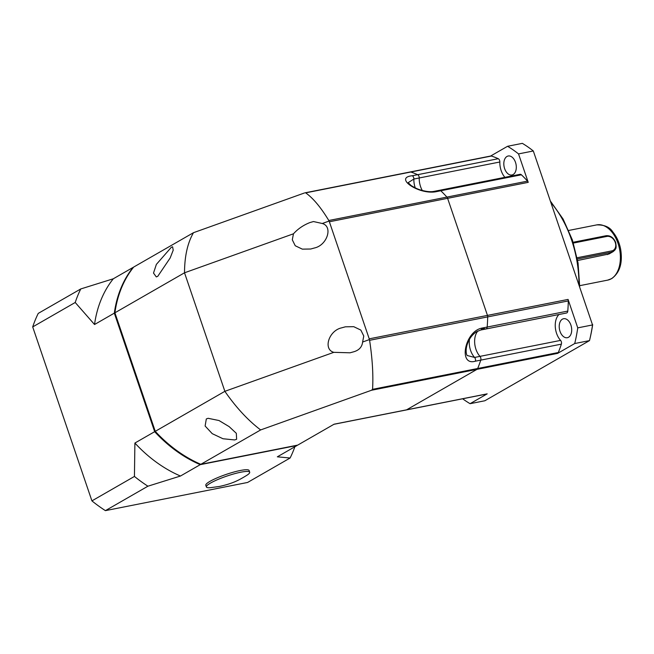 <?xml version="1.0" encoding="UTF-8"?>
<svg xmlns="http://www.w3.org/2000/svg" width="654" height="654" viewBox="0 0 654 654"><rect width="100%" height="100%" fill="white"/><g stroke="black" fill="none" stroke-linecap="round" stroke-linejoin="round"><path stroke-width="0.98" d="M568.539 337.26A9.679 6.074 78.8 0 1 567.337 337.709A9.679 6.074 78.8 0 1 559.726 330.384A9.679 6.074 78.8 0 1 562.383 319.177A9.679 6.074 78.8 0 1 563.576 318.727A9.679 6.074 78.8 0 1 571.187 326.052A9.679 6.074 78.8 0 1 568.539 337.26M513.137 174.536A9.679 6.074 78.8 0 1 511.943 174.986A9.679 6.074 78.8 0 1 504.332 167.661A9.679 6.074 78.8 0 1 506.989 156.453A9.679 6.074 78.8 0 1 508.183 156.004A9.679 6.074 78.8 0 1 515.793 163.328A9.679 6.074 78.8 0 1 513.137 174.536M577.752 327.867L592.532 324.94L533.312 150.976L518.532 153.911A140.765 88.355 78.8 0 0 507.561 146.292L522.342 143.357A140.765 88.355 -101.2 0 1 533.312 150.976L592.532 324.94A140.765 88.355 -101.2 0 1 589.679 339.867A140.765 88.355 -101.2 0 1 589.491 340.611L574.719 343.538A140.765 88.355 78.8 0 0 577.752 327.867L568.073 299.418A2.812 1.766 78.8 0 1 568.31 300.922A123.165 77.311 78.8 0 1 567.786 311.075A2.812 1.766 78.8 0 1 566.528 313.013L485.914 328.995A2.812 1.766 -101.2 0 0 487.173 327.057A2.812 1.766 78.8 0 1 485.914 328.995L480.543 330.057A2.812 1.766 -101.2 0 0 481.802 328.12L567.786 311.075M462.648 398.785A140.765 88.355 78.8 0 0 470.071 403.69L484.851 400.763L589.491 340.611M519.75 174.446A2.812 1.766 78.8 0 1 520.102 174.316A2.812 1.766 78.8 0 1 521.393 174.79L440.78 190.764A2.812 1.766 -101.2 0 0 439.488 190.298A2.812 1.766 78.8 0 1 440.78 190.764A123.165 77.311 78.8 0 1 446.911 197.099A2.812 1.766 78.8 0 1 447.606 198.334A2.812 1.766 -101.2 0 0 446.911 197.099L527.525 181.117A2.812 1.766 78.8 0 1 528.219 182.352L518.532 153.911M520.102 174.316L439.488 190.298A2.812 1.766 -101.2 0 0 439.136 190.428M490.451 156.126A2.812 1.766 78.8 0 1 490.802 155.995A2.812 1.766 78.8 0 1 491.407 156.036A123.165 77.311 78.8 0 1 498.25 158.709A2.812 1.766 78.8 0 1 499.844 161.996L419.23 177.97A15.835 9.941 -101.2 0 0 422.288 190.477A15.835 9.941 -101.2 0 1 419.23 177.97A2.812 1.766 -101.2 0 0 417.636 174.692A2.812 1.766 78.8 0 1 419.23 177.97L413.859 179.041L408.243 182.605M491.407 156.036L410.794 172.018A2.812 1.766 -101.2 0 0 410.189 171.969A2.812 1.766 78.8 0 1 410.794 172.018A123.165 77.311 78.8 0 1 417.636 174.692L498.25 158.709M305.017 192.824L410.189 171.969A2.812 1.766 -101.2 0 0 409.837 172.1A2.812 1.766 78.8 0 1 410.189 171.969L490.802 155.995M333.924 424.299L406.224 409.968A2.812 1.766 -101.2 0 0 406.567 409.837L476.987 369.355A2.812 1.766 -101.2 0 0 477.682 368.496A2.812 1.766 78.8 0 1 476.987 369.355L406.567 409.837A2.812 1.766 78.8 0 1 406.224 409.968L486.838 393.986A2.812 1.766 78.8 0 0 487.181 393.855L470.071 403.69M558.99 314.509A15.835 9.941 -101.2 0 0 560.584 340.399A2.812 1.766 78.8 0 1 561.369 344.143L480.755 360.125A2.812 1.766 -101.2 0 0 479.971 356.373A2.812 1.766 78.8 0 1 480.755 360.125A123.165 77.311 78.8 0 1 477.682 368.496L558.295 352.522A2.812 1.766 78.8 0 1 557.6 353.381L574.719 343.538M485.914 328.995A2.812 1.766 -101.2 0 1 485.293 328.946A15.835 9.941 -101.2 0 0 481.769 328.668M480.543 330.057L476.186 331.93C472.875 334.341 470.406 337.26 468.763 340.669C464.266 349.637 466.768 356.103 467.463 355.58L474.591 357.444L479.971 356.373A15.835 9.941 -101.2 0 1 477.935 330.94A15.835 9.941 -101.2 0 0 479.971 356.373L560.584 340.399M568.31 300.922L487.696 316.904A123.165 77.311 78.8 0 1 487.173 327.057A123.165 77.311 78.8 0 0 487.696 316.904A2.812 1.766 -101.2 0 0 487.459 315.4L447.606 198.334L487.459 315.4A2.812 1.766 78.8 0 1 487.696 316.904L369.592 340.309C372.42 358.85 373.409 375.192 372.559 389.334L477.682 368.496A123.165 77.311 78.8 0 0 480.755 360.125L475.384 361.188C457.988 366.428 464.724 331.447 481.802 328.12M589.9 338.919A139 87.252 -101.2 0 0 589.941 338.747A139 87.252 -101.2 0 0 592.679 324.613M507.561 146.292L490.623 156.028M521.393 174.79A123.165 77.311 78.8 0 1 527.525 181.117M499.844 161.996A15.835 9.941 -101.2 0 0 504.88 177.332M561.369 344.143A123.165 77.311 78.8 0 1 558.295 352.522M609.046 253.973L577.637 260.496M206.312 418.952L205.119 426.016L212.231 433.659L222.981 438.744L234.672 439.946L236.634 439.267L236.315 433.308L229.145 426.621L219 420.53L208.119 418.298L206.312 418.952M171.291 247.326L156.355 264.412L153.51 273.078L156.306 276.912L157.761 276.331L170.163 257.995L173.212 250.18L172.591 246.779L171.291 247.326M528.219 182.352L329.371 221.771L328.978 221.093L322.258 223.496C333.221 226.439 327.204 245.283 314.443 247.98L310.715 249.011L302.336 249.141L295.24 245.749L292.297 239.805L293.466 233.797L184.518 272.792L224.87 391.321L333.818 352.334L350.029 352.8L353.961 351.729C359.193 350.119 362.079 346.89 362.61 342.026L369.33 339.622L369.224 338.837L568.073 299.418M333.818 352.334C322.855 349.383 328.864 330.548 341.633 327.85L345.353 326.82L353.732 326.681L360.836 330.082L363.771 336.025L362.61 342.026M322.258 223.496L313.495 221.551L309.98 222.54C303.44 225.099 297.938 228.851 293.466 233.797M328.978 221.093L328.807 220.504C320.861 207.392 313.152 198.17 305.671 192.856L410.794 172.018A123.165 77.311 78.8 0 1 417.636 174.692L412.257 175.754A2.812 1.766 78.8 0 1 413.859 179.041A15.835 9.941 -101.2 0 0 415.257 187.878M412.257 175.754C393.643 177.536 418.192 194.54 435.401 191.835L440.78 190.764A123.165 77.311 78.8 0 1 446.911 197.099L328.807 220.504M114.908 312.8L184.518 272.792C184.583 256.27 187.575 242.904 193.486 232.693L133.678 267.069A123.165 93.792 60.1 0 0 114.908 312.8L155.26 431.338A123.165 93.792 60.1 0 0 200.827 464.315L297.717 445.112L334.096 424.201L487.181 393.855M193.486 232.693L304.331 193.02M200.827 464.315L260.635 429.94L371.48 390.266L372.559 389.334M329.371 221.771L369.224 338.837M260.635 429.94C247.98 420.342 236.061 407.467 224.87 391.321L155.26 431.338M369.592 340.309L369.33 339.622M294.889 446.739A140.765 107.191 -119.9 0 1 290.106 458.013L247.596 482.456L105.408 510.643A140.765 107.191 -119.9 0 1 91.92 500.882L32.7 326.918A140.765 107.191 -119.9 0 1 38.251 313.389L80.769 288.945A140.765 107.191 -119.9 0 0 75.218 302.483L94.536 324.515A123.165 93.792 -119.9 0 1 113.314 278.776L80.769 288.945M105.408 510.643L147.918 486.2A140.765 107.191 -119.9 0 1 134.438 476.439L91.92 500.882M32.7 326.918L75.218 302.483M147.918 486.2L180.463 476.03A123.165 93.792 -119.9 0 1 134.896 443.044L134.438 476.439M180.463 476.03L200.238 464.659A123.165 93.792 -119.9 0 1 154.671 431.681L134.896 443.044M94.536 324.515L114.319 313.143A123.165 93.792 -119.9 0 1 133.089 267.404L113.314 278.776M297.333 445.186A123.165 93.792 -119.9 0 1 297.12 445.456L277.345 456.819L290.106 458.013M114.319 313.143L154.671 431.681M200.238 464.659L297.12 445.456M210.294 487.696A22.874 3.695 -18.8 0 1 206.378 486.96A22.874 3.695 -18.8 0 1 217.717 479.562A22.874 3.695 -18.8 0 1 240.893 472.196A22.874 3.695 -18.8 0 1 249.689 472.213A22.874 3.695 -18.8 0 1 247.04 475.18C238.702 480.33 232.799 483.494 219.572 486.429L210.294 487.696M206.378 486.96L205.797 485.252A22.874 3.695 -18.8 0 1 217.144 477.861A22.874 3.695 -18.8 0 1 240.312 470.496A22.874 3.695 -18.8 0 1 249.109 470.512L249.689 472.213M578.945 284.277A87.979 55.222 -101.2 0 0 551.297 203.075M557.6 353.381L371.48 390.266M596.742 224.894C604.492 224.772 609.855 227.126 612.831 231.957C616.64 236.593 619.232 242.242 620.589 248.921C622.87 262.769 619.894 272.669 611.678 278.62L607.689 280.125A28.155 17.674 -101.2 0 0 611.171 278.817A28.155 17.674 -101.2 0 0 618.88 246.215A28.155 17.674 -101.2 0 0 596.742 224.894L568.735 230.453M577.13 257.758L611.825 250.883A7.742 5.894 60.1 0 0 615.275 242.479A7.742 5.894 60.1 0 0 606.896 236.413A1.055 0.662 -101.2 0 0 605.972 235.767L573.149 242.274L606.103 235.718C610.411 235.366 613.607 237.615 615.676 242.479C616.869 249.664 615.201 248.733 614.932 250.008L613.15 251.618A8.796 6.695 -119.9 0 1 611.564 252.207L577.368 258.984M607.411 254.594L611.564 252.207A1.055 0.662 78.8 0 0 611.825 250.883M606.896 236.413L573.403 243.059M469.458 339.393A15.835 9.941 -101.2 0 0 474.591 357.444A2.812 1.766 78.8 0 1 475.384 361.188M435.401 191.835A2.812 1.766 -101.2 0 0 434.109 191.36C430.773 192.096 426.285 191.638 420.645 190.003C417.792 189.219 414.562 187.682 410.949 185.401L408.243 182.687M550.832 201.685L563.102 219.057L572.397 240.002L578.054 263.006L579.665 286.395M589.941 338.747L589.679 339.867M607.689 280.125L579.681 285.684M609.021 253.989L613.15 251.618M439.488 190.298L434.109 191.36"/></g></svg>
